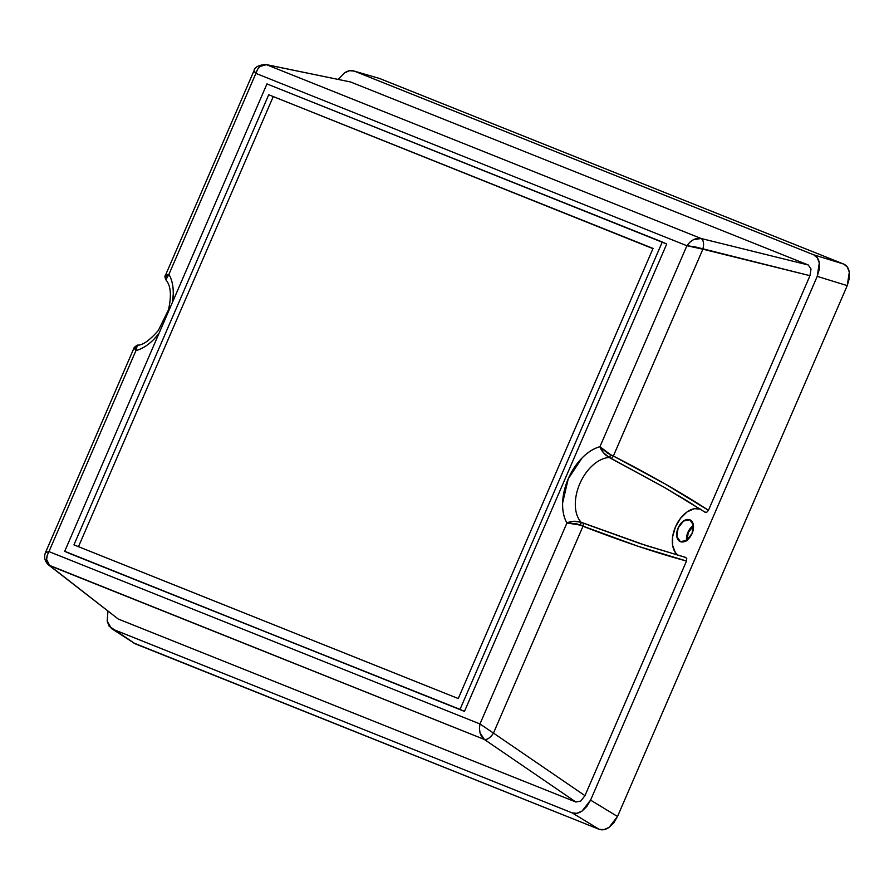 <?xml version="1.0" encoding="UTF-8"?>
<svg xmlns="http://www.w3.org/2000/svg" width="894" height="894" viewBox="0 0 894 894"><rect width="100%" height="100%" fill="white"/><g stroke="black" fill="none" stroke-linecap="round" stroke-linejoin="round"><path stroke-width="1.34" d="M680.368 541.652A11.924 7.498 114.5 0 1 680.166 541.574A11.924 7.498 114.5 0 1 678.2 527.773A11.924 7.498 114.5 0 1 689.833 519.783L683.519 521.023L678.133 527.941L676.825 536.489L680.368 541.652L686.681 540.423L692.068 533.506L693.364 524.957L689.833 519.783A11.924 7.498 114.5 0 1 690.034 519.872A11.924 7.498 114.5 0 1 691.99 533.662A11.924 7.498 114.5 0 1 680.368 541.652M686.592 540.926L687.888 532.377L693.431 525.359A11.924 7.498 -65.5 0 0 686.525 540.524M699.834 508.842A25.859 16.271 -65.5 0 0 676.054 525.616A25.859 16.271 -65.5 0 0 677.864 555.241L675.328 552.526L672.646 545.418L672.701 536.411L675.484 526.879L680.558 518.263L687.173 511.871L694.292 508.686L700.862 509.2M646.34 545.619L581.089 522.23A36.889 23.21 114.5 0 1 579.815 483.721A36.889 23.21 114.5 0 1 609.127 457.46L664.197 487.297L692.179 504.015L678.2 495.488M172.475 302.25L173.235 294.428C173.47 286.46 172.039 279.755 168.932 274.346L255.896 73.386L686.905 245.738L599.941 446.698C593.761 448.397 587.805 452.14 582.095 457.918L568.249 478.771L562.628 502.909C562.393 510.876 563.823 517.581 566.93 522.99L479.966 723.95L48.958 551.598L135.922 350.638C142.101 348.939 148.058 345.196 153.768 339.418L158.998 333.395M464.467 711.4L666.723 244.017L464.467 711.4L69.14 553.319L464.467 711.4L64.703 551.296L266.96 83.924L662.275 241.995L460.03 709.378L464.467 711.4M379.704 78.527L354.248 71.095C351.029 69.989 347.721 70.637 344.335 73.017L338.29 79.398L344.335 73.017L349.487 70.715L354.248 71.095L813.719 254.824L843.724 264.076L379.704 78.527L843.724 264.076L847.356 267.049L849.3 272.189L849.255 278.704L847.233 285.622L617.508 816.501L613.82 822.759L609.049 827.386L603.886 829.677L599.125 829.297L133.619 642.954M166.284 277.118L165.278 276.313L165.491 275.441L168.932 274.346L255.896 73.386L686.905 245.738L599.941 446.698L607.495 453.135L613.362 456.029L702.874 249.191L613.362 456.029L665.248 484.023L708.45 510.318L809.975 275.687L694.604 246.733L686.905 245.738L689.822 242.252L693.465 239.704L701.131 238.497L808.232 264.982L350.616 81.991L266.49 64.692L701.131 238.497L266.49 64.692L260.065 66.402L257.539 69.397L255.896 73.386L254.332 71.621M111.426 628.504L135.117 643.758L109.113 626.202L107.168 621.073L107.95 611.205L107.168 621.073L111.426 628.504L135.117 643.758L599.125 829.297L572.216 812.914L112.745 629.186L572.216 812.914L599.125 829.297C602.355 830.403 605.651 829.755 609.049 827.386L617.508 816.501L847.233 285.622L817.228 276.369L590.588 800.119L586.9 806.366L582.128 810.992L576.976 813.294L572.216 812.914C575.434 814.009 578.742 813.372 582.128 810.992L590.588 800.119L617.508 816.501L590.588 800.119L817.228 276.369L847.233 285.622L849.3 272.189C848.663 268.2 846.808 265.496 843.724 264.076L813.719 254.824L817.351 257.807L819.295 262.937L819.25 269.452L817.228 276.369L819.295 262.937C818.658 258.947 816.803 256.243 813.719 254.824L354.248 71.095M45.505 552.537L48.958 551.598L47.147 555.576L46.656 559.566L49.706 565.656A9.409 6.873 127.9 0 1 48.656 565.019L118.231 619.028L575.848 802.007L484.347 739.45L49.706 565.656L118.231 619.028L575.848 802.007L580.765 801.069L584.967 795.66L686.503 561.03L686.748 558.426L685.296 557.364L639.88 543.485L583.011 523.057A3.14 1.564 111.2 0 1 582.977 526.264L493.466 733.091L584.967 795.66L686.503 561.03L638.282 546.335L576.876 523.895L566.93 522.99L479.966 723.95L48.958 551.598L135.922 350.638L134.659 348.917L134.659 347.062L134.234 347.654M705.701 512.508L704.897 512.072L706.707 512.318L708.45 510.318C682.535 493.354 650.843 475.25 613.362 456.029A3.14 1.564 117.1 0 1 611.015 458.331L664.197 487.297L704.897 512.072L706.707 512.318L708.45 510.318L809.975 275.687L811.014 269.005L808.232 264.982L350.616 81.991L265.741 64.48A9.409 6.94 101.6 0 1 266.49 64.692L350.616 81.991M165.278 276.313L165.491 275.441M118.231 619.028L49.706 565.656C45.907 562.214 45.661 557.532 48.958 551.598L45.527 552.47L134.29 347.353L135.922 350.638A46.264 29.111 -65.5 0 0 159.031 333.317M45.527 552.47C43.683 557.085 44.722 561.276 48.656 565.019L484.347 739.45L480.044 732.868L479.43 728.442L479.966 723.95L493.466 733.091L582.977 526.264C622.202 541.429 656.71 553.017 686.503 561.03L686.748 558.426L685.296 557.364M484.347 739.45L575.848 802.007L580.765 801.069L584.967 795.66L493.466 733.091A9.409 4.615 124.4 0 1 484.347 739.45C487.297 739.863 490.337 737.74 493.466 733.091L479.966 723.95C478.636 730.666 480.089 735.84 484.347 739.45M702.874 249.191L809.975 275.687L811.014 269.005L808.232 264.982L701.131 238.497A9.409 4.682 103.9 0 1 702.874 249.191C704.114 243.738 703.533 240.173 701.131 238.497C695.655 237.715 690.906 240.128 686.905 245.738L702.874 249.191M260.635 65.966A9.409 6.94 101.6 0 1 260.646 65.966L265.741 64.48C258.601 65.083 254.701 67.128 254.041 70.626L255.896 73.386C257.93 66.983 261.473 64.089 266.49 64.692L265.741 64.48M172.453 302.317A46.264 29.111 -65.5 0 0 168.932 274.346L165.278 275.743L254.041 70.626M166.653 275.799L165.468 277.542L165.893 279.867L168.932 274.346M135.922 350.638L137.363 345.106L135.765 346.179L135.363 348.101M599.941 446.698A46.264 29.111 -65.5 0 0 568.249 478.771A46.264 29.111 -65.5 0 0 566.93 522.99L573.691 521.291L581.089 522.23A36.889 23.21 114.5 0 1 579.815 483.721A36.889 23.21 114.5 0 1 609.127 457.46L603.394 452.655L599.941 446.698C601.338 450.889 604.389 454.476 609.127 457.46L611.015 458.331A3.14 1.564 -62.9 0 0 613.362 456.029L610.792 454.867A3.14 0.86 111.7 0 1 609.127 457.46L610.792 454.867L599.941 446.698M582.977 526.264A3.14 1.564 -68.8 0 0 583.011 523.057L581.089 522.23A3.14 0.86 115.8 0 1 580.385 525.124L582.977 526.264M580.385 525.124L581.089 522.23C575.714 520.744 570.998 520.99 566.93 522.99L580.385 525.124M166.239 280.191L165.893 279.867C170.832 285.532 171.693 295.534 168.463 309.883L158.316 330.501C149.376 340.648 142.392 345.509 137.363 345.106L138.894 345.408M268.725 94.753L73.945 544.871L458.264 698.549L653.045 248.431L268.725 94.753L652.955 248.644L268.725 94.753L73.945 544.871L458.264 698.549L653.045 248.431L268.725 94.753M69.14 553.319L460.03 709.378L662.275 241.995L666.723 244.017L266.96 83.924L64.703 551.296L69.14 553.319M78.471 546.681L273.162 96.775L78.471 546.681M686.961 540.222A11.287 7.107 114.5 0 1 693.476 525.884L688.257 532.522L687.028 540.624M647.021 545.832L685.765 557.409M705.176 512.318L679.306 496.148M165.893 279.867C164.854 277.285 164.652 275.911 165.278 275.743M134.29 347.353L137.363 345.106"/></g></svg>
